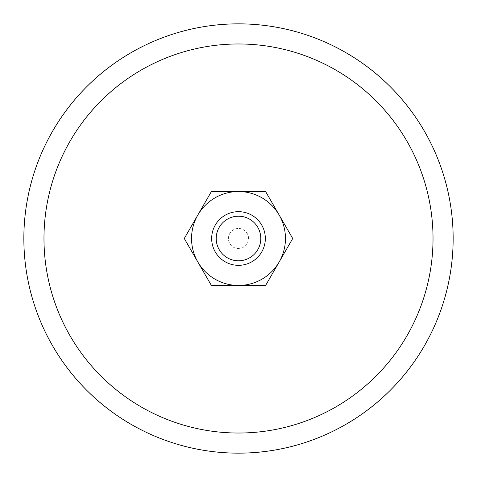 <?xml version="1.0" encoding="UTF-8"?>
<svg xmlns="http://www.w3.org/2000/svg" width="477" height="477" viewBox="0 0 477 477"><rect width="100%" height="100%" fill="white"/><g stroke="black" fill="none" stroke-linecap="round" stroke-linejoin="round"><path stroke-width="0.36" stroke-dasharray="2.38 1.79" d="M248.565 238.5A10.065 10.065 0 0 0 238.5 228.435A10.065 10.065 0 0 0 228.435 238.5A10.065 10.065 0 0 0 238.5 248.565A10.065 10.065 0 0 0 248.565 238.5M211.669 238.5A26.831 26.831 0 0 1 238.5 211.669A26.831 26.831 0 0 1 265.331 238.5A26.831 26.831 0 0 1 238.5 265.331A26.831 26.831 0 0 1 211.669 238.5A26.831 26.831 0 0 1 238.5 211.669A26.831 26.831 0 0 1 265.331 238.5A26.831 26.831 0 0 1 238.5 265.331A26.831 26.831 0 0 1 211.669 238.5M23.85 238.5A214.65 214.65 0 0 1 238.5 23.85A214.65 214.65 0 0 1 453.15 238.5A214.65 214.65 0 0 1 238.5 453.15A214.65 214.65 0 0 1 23.85 238.5M433.027 238.5A194.527 194.527 0 0 0 238.5 43.973A194.527 194.527 0 0 0 43.973 238.5A194.527 194.527 0 0 0 238.5 433.027A194.527 194.527 0 0 0 433.027 238.5M279.164 261.98L265.611 285.455L238.5 285.455A46.955 46.955 0 0 0 279.164 215.02L292.717 238.5L279.164 261.974M197.836 215.02L211.389 191.545L238.5 191.545A46.955 46.955 0 0 0 197.836 261.98A46.955 46.955 0 0 0 238.5 285.455L211.389 285.455L184.283 238.5L197.836 215.026M216.206 238.5A22.294 22.294 0 0 1 238.5 216.206A22.294 22.294 0 0 1 260.794 238.5A22.294 22.294 0 0 1 238.5 260.794A22.294 22.294 0 0 1 216.206 238.5A22.294 22.294 0 0 1 238.5 216.206A22.294 22.294 0 0 1 260.794 238.5A22.294 22.294 0 0 1 238.5 260.794A22.294 22.294 0 0 1 216.206 238.5A22.294 22.294 0 0 1 238.5 216.206A22.294 22.294 0 0 1 260.794 238.5A22.294 22.294 0 0 1 238.5 260.794A22.294 22.294 0 0 1 216.206 238.5M238.5 191.545L265.611 191.545L279.164 215.02A46.955 46.955 0 0 0 238.5 191.545"/><path stroke-width="0.72" d="M453.15 238.5A214.65 214.65 0 0 0 238.5 23.85A214.65 214.65 0 0 0 23.85 238.5A214.65 214.65 0 0 0 238.5 453.15A214.65 214.65 0 0 0 453.15 238.5M43.973 238.5A194.527 194.527 0 0 1 238.5 43.973A194.527 194.527 0 0 1 433.027 238.5A194.527 194.527 0 0 1 238.5 433.027A194.527 194.527 0 0 1 43.973 238.5M197.836 261.98A46.955 46.955 0 0 0 285.455 238.5A46.955 46.955 0 0 0 279.164 215.02L265.611 191.545L211.389 191.545L197.836 215.02A46.955 46.955 0 0 0 197.836 261.98L211.389 285.455L265.611 285.455L292.717 238.5L279.164 215.026M279.164 215.02A46.955 46.955 0 0 0 197.836 215.02L184.283 238.5L197.836 261.974M260.794 238.5A22.294 22.294 0 0 1 238.5 260.794A22.294 22.294 0 0 1 216.206 238.5A22.294 22.294 0 0 1 238.5 216.206A22.294 22.294 0 0 1 260.794 238.5M265.331 238.5A26.831 26.831 0 0 1 238.5 265.331A26.831 26.831 0 0 1 211.669 238.5A26.831 26.831 0 0 1 238.5 211.669A26.831 26.831 0 0 1 265.331 238.5"/></g></svg>
